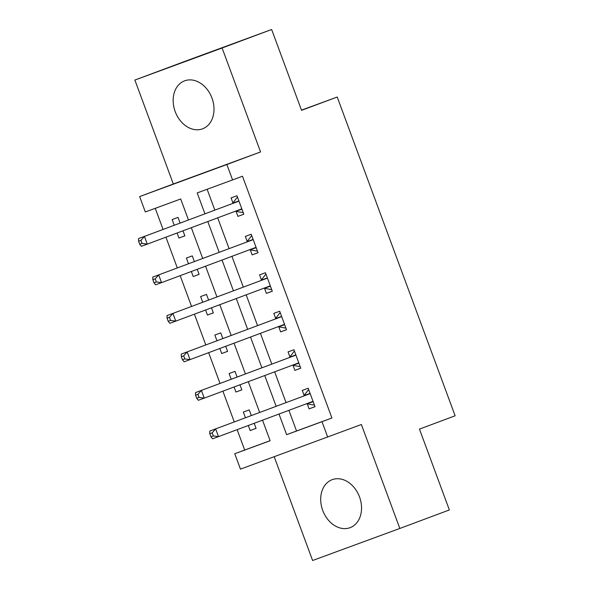 <?xml version="1.0" encoding="UTF-8"?>
<svg xmlns="http://www.w3.org/2000/svg" width="590" height="590" viewBox="0 0 590 590"><rect width="100%" height="100%" fill="white"/><g stroke="black" fill="none" stroke-linecap="round" stroke-linejoin="round"><path stroke-width="0.89" d="M175.193 111.591A25.613 19.595 -110.5 0 0 202.547 128.827A25.613 19.595 -110.5 0 0 211.972 98.08A25.613 19.595 -110.5 0 0 184.626 80.837A25.613 19.595 -110.5 0 0 175.193 111.591M322.73 510.424A25.613 19.595 -110.5 0 0 350.084 527.667A25.613 19.595 -110.5 0 0 359.509 496.913A25.613 19.595 -110.5 0 0 332.155 479.677A25.613 19.595 -110.5 0 0 322.73 510.424M188.461 219.959L180.695 198.985L145.332 211.972L139.638 196.573L226.87 164.529L232.571 179.928L197.2 192.923L204.929 213.809M173.32 183.992L260.559 151.947L222.106 48.004L271.643 29.5L184.405 61.544L134.874 80.048L173.32 183.992L139.638 196.573M274.21 456.741L312.597 560.5L399.828 528.456L361.382 424.512L240.462 469.139L234.761 453.74L270.132 440.745L262.521 420.176M237.136 429.66L244.673 450.037L234.761 453.74M155.259 208.329L163.069 229.444M165.93 237.173L177.31 267.941M180.171 275.67L191.551 306.439M194.412 314.168L205.792 344.936M208.654 352.665L220.033 383.434M222.895 391.163L234.274 421.931M222.106 48.004L134.874 80.048M271.643 29.5L301.549 110.345L337.215 97.026L455.126 415.78L419.461 429.107L449.366 509.952L399.828 528.456M244.673 450.037L270.109 440.693M248.309 425.486L250.175 430.523L256.067 428.362L254.194 423.288M251.333 415.559L249.231 409.88L243.338 412.049L245.447 417.757M234.068 386.988L235.934 392.025L241.826 389.865L239.953 384.791M237.092 377.062L234.99 371.383L229.097 373.551L231.206 379.259M219.827 348.491L221.693 353.528L227.585 351.367L225.712 346.293M222.85 338.564L220.749 332.885L214.856 335.054L216.965 340.762M205.585 309.993L207.451 315.031L213.344 312.87L211.471 307.796M208.609 300.067L206.507 294.388L200.615 296.556L202.731 302.264M191.344 271.496L193.21 276.533L199.103 274.372L197.23 269.298M194.368 261.569L192.274 255.89L186.374 258.059L188.49 263.767M177.103 232.998L178.969 238.036L184.862 235.875L182.989 230.801M180.127 223.072L178.033 217.393L172.133 219.561L174.249 225.269M288.901 410.323L296.541 430.98L331.912 417.993L242.475 176.226L232.571 179.928M207.127 189.272L214.834 210.106M217.695 217.835L229.075 248.604M231.936 256.333L243.316 287.101M246.178 294.83L257.557 325.599M260.419 333.328L271.798 364.096M274.66 371.825L286.039 402.594M307.265 403.862L309.116 408.87L315.016 406.709L308.179 388.227L302.279 390.396L304.138 395.403M293.024 365.365L294.875 370.373L300.775 368.212L293.938 349.73L288.045 351.898L289.897 356.906M278.782 326.867L280.634 331.875L286.534 329.714L279.697 311.232L273.804 313.401L275.655 318.408M264.541 288.37L266.392 293.377L272.292 291.217L265.456 272.735L259.563 274.903L261.414 279.911M250.3 249.872L252.159 254.88L258.051 252.719L251.215 234.237L245.322 236.406L247.173 241.413M236.059 211.375L237.918 216.382L243.81 214.222L236.974 195.74L231.081 197.908L232.932 202.916M337.215 97.026L301.475 110.153M260.559 151.947L226.87 164.529M331.912 417.993L322 421.695L327.701 437.094M259.659 412.447L248.279 381.678M245.418 373.949L234.038 343.181M231.177 335.452L219.797 304.683M216.943 296.954L205.556 266.186M202.702 258.457L191.315 227.688M278.996 414.025L286.637 434.683L322 421.695M207.791 221.538L219.17 252.306M222.032 260.035L233.411 290.804M236.273 298.533L247.653 329.301M250.514 337.03L261.894 367.799M264.755 375.528L276.135 406.296M296.541 430.98L286.637 434.683M315.001 406.672L309.116 408.87M256.06 428.325L250.175 430.523M184.854 235.838L178.969 238.036M199.095 274.335L193.21 276.533M213.337 312.833L207.451 315.031M227.578 351.33L221.693 353.528M241.819 389.828L235.934 392.025M300.76 368.175L294.875 370.373M286.519 329.677L280.634 331.875M272.278 291.18L266.392 293.377M258.036 252.682L252.159 254.88M243.795 214.185L237.918 216.382M313.157 401.694L306.955 403.796L314.433 405.138M309.182 393.987L209.76 431.084L309.182 393.987A3.282 2.117 69.8 0 0 309.839 393.486L310.03 393.235M212.164 432.846L215.652 428.923L218.506 436.622L212.606 438.783L210.947 436.792L213.307 435.922L212.164 432.846L209.804 433.709L210.947 436.792M312.848 401.635A3.282 2.117 69.8 0 0 312.036 401.687L218.506 436.622L213.307 435.922M303.282 396.156A3.282 2.117 69.8 0 0 303.946 395.654L308.4 389.857M306.955 403.796A3.282 2.117 69.8 0 0 306.431 403.781M209.76 431.084L209.804 433.709M298.916 363.197L292.714 365.298L300.192 366.641M294.941 355.49L195.519 392.586L294.941 355.49A3.282 2.117 69.8 0 0 295.597 354.988L295.789 354.738M197.923 394.349L201.411 390.425L204.265 398.125L198.365 400.286L196.706 398.294L199.066 397.424L197.923 394.349L195.57 395.212L196.706 398.294M298.606 363.138A3.282 2.117 69.8 0 0 297.795 363.189L204.265 398.125L199.066 397.424M289.048 357.658A3.282 2.117 69.8 0 0 289.705 357.156L294.159 351.36M292.714 365.298A3.282 2.117 69.8 0 0 292.19 365.284M195.519 392.586L195.57 395.212M284.675 324.699L278.473 326.801L285.951 328.143M280.7 316.992L181.278 354.089L280.7 316.992A3.282 2.117 69.8 0 0 281.356 316.491L281.548 316.24M183.682 355.851L187.17 351.928L190.024 359.627L184.124 361.788L182.465 359.797L184.825 358.927L183.682 355.851L181.329 356.714L182.465 359.797M284.365 324.64A3.282 2.117 69.8 0 0 283.554 324.692A3.282 2.117 69.8 0 0 283.547 324.692L190.024 359.627L184.825 358.927M274.807 319.161A3.282 2.117 69.8 0 0 275.464 318.659L279.918 312.862M278.473 326.801A3.282 2.117 69.8 0 0 277.949 326.786M181.278 354.089L181.329 356.714M270.434 286.202L264.231 288.304L271.71 289.646M266.459 278.495L167.036 315.591L266.459 278.495A3.282 2.117 69.8 0 0 267.115 277.993L267.307 277.743M169.441 317.354L172.936 313.43L175.783 321.13L169.883 323.291L168.224 321.299L170.584 320.429L169.441 317.354L167.088 318.217L168.224 321.299M270.132 286.143A3.282 2.117 69.8 0 0 269.313 286.194L175.783 321.13L170.584 320.429M260.566 280.663A3.282 2.117 69.8 0 0 261.223 280.161L265.677 274.365M264.231 288.304A3.282 2.117 69.8 0 0 263.708 288.289M167.036 315.591L167.088 318.217M256.2 247.704L249.99 249.806L257.469 251.148M252.218 239.997L152.795 277.094L252.218 239.997A3.282 2.117 69.8 0 0 252.874 239.496L253.066 239.245M155.2 278.849L158.695 274.933L161.542 282.632L155.649 284.793L153.983 282.802L156.343 281.931L155.2 278.849L152.847 279.719L153.983 282.802M255.89 247.645A3.282 2.117 69.8 0 0 255.072 247.697L161.542 282.632L156.343 281.931M246.325 242.166A3.282 2.117 69.8 0 0 246.981 241.664L251.436 235.867M249.99 249.806A3.282 2.117 69.8 0 0 249.467 249.791M152.795 277.094L152.847 279.719M241.959 209.207L235.749 211.309L243.228 212.651M237.977 201.5L138.554 238.596L237.977 201.5A3.282 2.117 69.8 0 0 238.633 200.998L238.825 200.748M140.958 240.351L144.454 236.435L147.301 244.135L141.408 246.296L139.742 244.304L142.102 243.434L140.958 240.351L138.606 241.221L139.742 244.304M241.649 209.148A3.282 2.117 69.8 0 0 240.831 209.199L147.301 244.135L142.102 243.434M232.084 203.668A3.282 2.117 69.8 0 0 232.74 203.167L237.195 197.37M235.749 211.309A3.282 2.117 69.8 0 0 235.226 211.294M138.554 238.596L138.606 241.221M309.839 393.486L303.946 395.654M295.597 354.988L289.705 357.156M281.356 316.491L275.464 318.659M267.115 277.993L261.223 280.161M252.874 239.496L246.981 241.664M238.633 200.998L232.74 203.167"/></g></svg>
